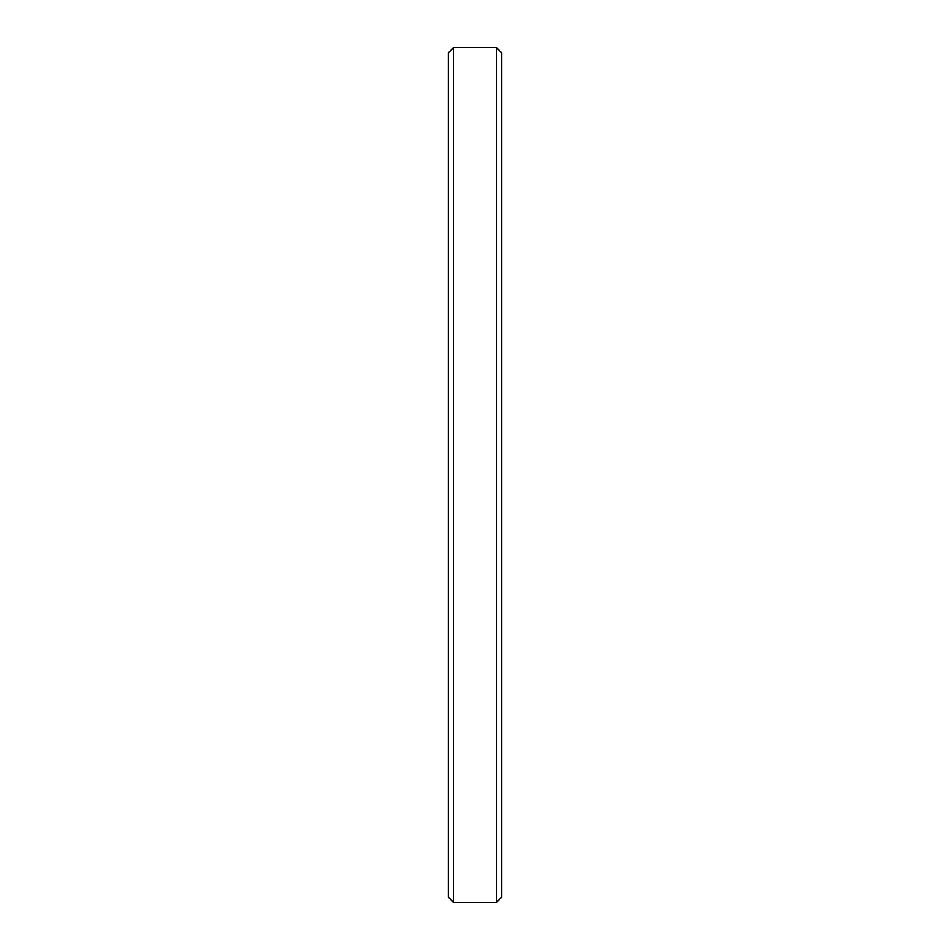 <?xml version="1.0" encoding="UTF-8"?>
<svg xmlns="http://www.w3.org/2000/svg" width="950" height="950" viewBox="0 0 950 950"><rect width="100%" height="100%" fill="white"/><g stroke="black" fill="none" stroke-linecap="round" stroke-linejoin="round"><path stroke-width="1.43" d="M501.719 52.844L496.375 47.5L496.375 902.5L501.719 897.156L501.719 52.844L501.719 897.156L496.375 902.5L496.375 47.5L453.625 47.5L453.625 902.5L496.375 902.5L453.625 902.5L453.625 47.5L448.281 52.844L448.281 897.156L453.625 902.5L448.281 897.156L448.281 52.844L453.625 47.5L496.375 47.5L501.719 52.844L496.375 47.5L453.625 47.5L448.281 52.844"/></g></svg>

